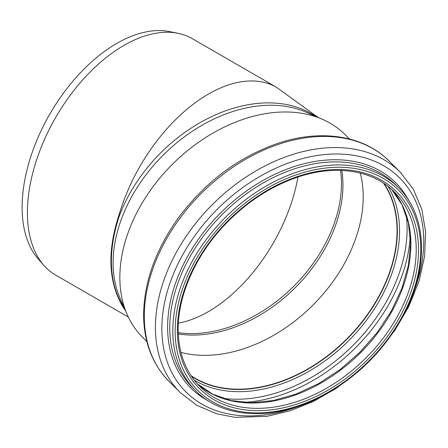 <?xml version="1.0" encoding="UTF-8"?>
<svg xmlns="http://www.w3.org/2000/svg" width="448" height="448" viewBox="0 0 448 448"><rect width="100%" height="100%" fill="white"/><g stroke="black" fill="none" stroke-linecap="round" stroke-linejoin="round"><path stroke-width="0.67" d="M43.994 265.49L38.366 259.129A133.784 77.241 -60 0 1 49.823 114.066A133.784 77.241 -60 0 1 169.725 31.606L178.046 33.303A136.528 78.826 120 0 0 63.342 105.095A136.528 78.826 120 0 0 34.356 250.096A136.528 78.826 120 0 0 43.994 265.49A136.528 78.826 120 0 0 55.692 275.1L128.296 317.016M317.934 117.348L276.601 87.349L192.214 38.629A136.528 78.826 120 0 0 178.046 33.303M276.606 87.349A136.528 78.826 120 0 0 118.742 215.807L119.246 216.182C114.055 231.823 111.446 246.826 111.406 261.19C111.446 275.514 114.055 288.187 119.246 299.197L118.742 298.822A136.528 78.826 120 0 0 125.423 310.542M118.742 215.807C108.304 248.069 108.304 275.744 118.742 298.822M146.86 341.594L142.615 337.35A143.265 101.304 -45 0 1 127.126 314.451L120.047 298.194A136.528 96.538 -45 0 1 113.109 262.886A136.528 96.538 -45 0 1 180.622 139.692A136.528 96.538 -45 0 1 306.062 112.179L322.319 119.258A143.265 101.304 -45 0 1 345.218 134.747L349.462 138.992M341.802 170.43A129.875 91.834 -45 0 1 295.4 287.532A129.875 91.834 -45 0 1 178.298 333.934M360.282 173.079A137.295 97.082 -45 0 1 312.956 305.088A137.295 97.082 -45 0 1 180.947 352.419M383.426 183.086A137.295 97.082 -45 0 1 346.797 338.929A137.295 97.082 -45 0 1 190.954 375.558M383.981 183.456A137.547 97.261 -45 0 1 346.926 339.058A137.547 97.261 -45 0 1 191.324 376.113M127.126 314.451A143.265 101.304 -45 0 1 119.846 277.402A143.265 101.304 -45 0 1 190.691 148.126A143.265 101.304 -45 0 1 322.319 119.258M119.246 299.197A136.528 96.538 135 0 0 124.135 307.591M315.459 116.267A136.528 96.538 135 0 0 119.246 216.182M178.254 332.679A129.886 91.846 135 0 0 293.927 286.059A129.886 91.846 135 0 0 340.547 170.386M178.382 323.131A129.886 74.99 120 0 0 297.965 177.033M384.026 183.484A137.547 97.261 -45 0 1 346.998 339.13A137.547 97.261 -45 0 1 191.352 376.158M387.968 186.329A139.104 98.364 -45 0 1 348.628 340.76A139.104 98.364 -45 0 1 194.197 380.1M406.168 214.85A147.409 104.233 -45 0 1 353.142 345.274A147.409 104.233 -45 0 1 222.723 398.3M410.245 235.48A149.744 105.885 -45 0 1 243.348 402.377M391.63 189.386A137.547 97.261 -45 0 1 360.55 352.682A137.547 97.261 -45 0 1 197.254 383.768M394.358 191.962A137.547 97.261 -45 0 1 365.87 358.002A137.547 97.261 -45 0 1 199.83 386.49C185.606 371.997 178.399 352.979 178.203 329.426C177.968 295.355 195.574 255.584 224.51 225.098C244.972 203.577 268.038 188.054 293.698 178.517C333.06 163.89 372.159 169.254 394.358 191.962M177.346 330.277A139.255 98.47 -45 0 1 358.243 171.511A139.255 98.47 -45 0 1 358.243 368.446A139.255 98.47 -45 0 1 177.346 330.277M175.134 331.016A141.814 100.279 -45 0 1 359.352 169.333A141.814 100.279 -45 0 1 359.352 369.886A141.814 100.279 -45 0 1 175.134 331.016M172.805 330.658A143.517 101.483 -45 0 1 259.442 190.098A143.517 101.483 -45 0 1 398.574 187.746C428.008 216.188 429.162 270.318 401.85 318.31C382.939 351.428 356.838 377.132 323.546 395.422C276.198 421.31 223.541 419.563 195.614 390.712A143.517 101.483 -45 0 1 172.805 330.658M195.614 390.712L192.556 387.654A143.517 101.483 -45 0 1 169.753 327.606A143.517 101.483 -45 0 1 256.39 187.046A143.517 101.483 -45 0 1 395.522 184.688L398.574 187.746M208.65 401.066A145.018 102.542 -45 0 1 167.608 327.191A145.018 102.542 -45 0 1 268.324 177.554A145.018 102.542 -45 0 1 408.934 200.782M300.345 405.703A151.222 106.926 -45 0 1 161.851 328.597A151.222 106.926 -45 0 1 318.662 155.288A151.222 106.926 -45 0 1 413.571 292.477M361.211 368.911L357.431 372.243L336.196 388.36L313.594 401.324L290.282 410.749L266.941 416.343L234.886 417.334L216.608 413.773L196.795 405.3L180.169 392.515A155.714 110.107 -45 0 1 155.422 327.359A155.714 110.107 -45 0 1 249.43 174.854A155.714 110.107 -45 0 1 400.378 172.301L413.297 189.151L421.792 209.261L425.6 231.857L424.637 256.133L418.986 281.26L408.867 306.398L394.638 330.691L376.807 353.31M144.295 316.232A155.714 110.107 -45 0 1 238.302 163.727A155.714 110.107 -45 0 1 389.25 161.174C363.642 135.094 320.023 128.716 276.651 143.758C237.289 157.774 204.305 182.806 177.694 218.848C155.406 250.326 144.043 282.29 143.612 314.754C143.78 341.958 152.258 364.168 169.042 381.388A155.714 110.107 -45 0 1 144.295 316.232M391.619 189.375L401.979 204.68L408.38 222.897L410.558 243.387L408.402 265.406L401.968 288.137L391.485 310.727L377.328 332.332L360.018 352.156L340.2 369.466L318.59 383.617L296.005 394.106L273.274 400.534L251.255 402.69L230.765 400.512L212.548 394.117L197.243 383.751M400.378 172.301L389.25 161.174M180.169 392.515L169.042 381.388"/></g></svg>
